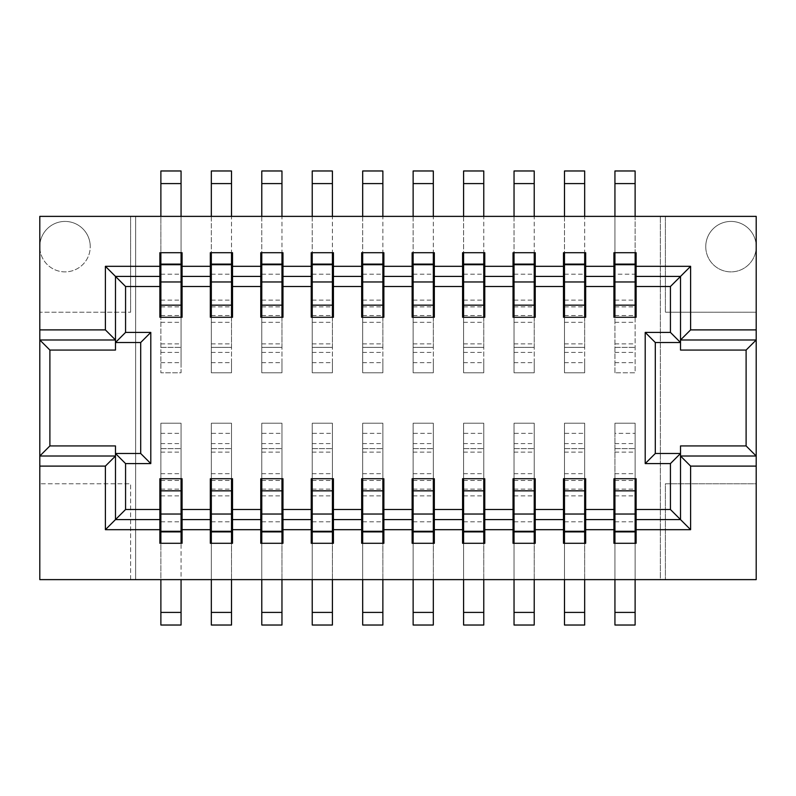 <?xml version="1.0" encoding="UTF-8"?>
<svg xmlns="http://www.w3.org/2000/svg" width="796" height="796" viewBox="0 0 796 796"><rect width="100%" height="100%" fill="white"/><g stroke="black" fill="none" stroke-linecap="round" stroke-linejoin="round"><path stroke-width="0.6" stroke-dasharray="3.98 2.98" d="M160.882 625.029L160.882 478.724L159.877 478.724L159.877 543.3L160.882 543.3L160.882 579.627L660.342 579.627L660.342 216.373L660.342 579.627L756.2 579.627L756.2 483.769L665.386 483.769L665.386 579.627L665.386 483.769L756.2 483.769L756.2 312.231L665.386 312.231L756.2 312.231L756.2 246.651A25.223 25.223 0 0 1 730.977 271.874A25.223 25.223 0 0 1 705.753 246.651A25.223 25.223 0 0 1 730.977 221.427A25.223 25.223 0 0 1 756.2 246.651L756.2 216.373L665.386 216.373L665.386 312.231L665.386 216.373L635.118 216.373L635.118 252.7L636.123 252.7L636.123 317.276L635.118 317.276L635.118 170.971M130.614 579.627L130.614 483.769L39.8 483.769L130.614 483.769L130.614 579.627L135.658 579.627L135.658 216.373L130.614 216.373L130.614 312.231L130.614 216.373L39.8 216.373L39.8 246.651A25.223 25.223 0 0 1 65.023 221.427A25.223 25.223 0 0 1 90.246 246.651A25.223 25.223 0 0 1 65.023 271.874A25.223 25.223 0 0 1 39.8 246.651L39.8 312.231L130.614 312.231L39.8 312.231L39.8 579.627L130.614 579.627M160.882 362.687L181.06 362.687L181.06 372.777L160.882 372.777L160.882 317.276L160.882 372.777L181.06 372.777L181.06 317.276L182.075 317.276L182.075 252.7L160.882 252.7L160.882 216.373L635.118 216.373M160.882 216.373L135.658 216.373L135.658 579.627L160.882 579.627M160.882 264.103L160.882 281.963L181.06 281.963L181.06 264.103L181.06 281.963L160.882 281.963L160.882 264.103M160.882 252.7L159.877 252.7L159.877 317.276L160.882 317.276L160.882 170.971M160.882 514.037L160.882 531.897L160.882 514.037L181.06 514.037L181.06 531.897L181.06 514.037L160.882 514.037M181.06 625.029L181.06 490.834L160.882 490.834L181.06 490.834L181.06 478.724L160.882 478.724L160.882 423.223L181.06 423.223L181.06 478.724L181.06 423.223L160.882 423.223L160.882 478.724L182.075 478.724L182.075 543.3L181.06 543.3L181.06 579.627M211.328 579.627L211.328 543.3L232.522 543.3L232.522 478.724L231.517 478.724L231.517 423.223L211.328 423.223L231.517 423.223L231.517 625.029M211.328 625.029L211.328 478.724L210.323 478.724L210.323 543.3L211.328 543.3M211.328 433.313L211.328 478.724L211.328 423.223L211.328 433.313L231.517 433.313M231.517 579.627L231.517 543.3M261.785 579.627L261.785 543.3L282.968 543.3L282.968 478.724L281.963 478.724L281.963 423.223L261.785 423.223L281.963 423.223L281.963 625.029M261.785 625.029L261.785 478.724L260.77 478.724L260.77 543.3L261.785 543.3M261.785 433.313L261.785 478.724L261.785 423.223L261.785 433.313L281.963 433.313M281.963 579.627L281.963 543.3M312.231 579.627L312.231 543.3L333.425 543.3L333.425 478.724L332.41 478.724L332.41 423.223L312.231 423.223L332.41 423.223L332.41 625.029M312.231 625.029L312.231 478.724L311.226 478.724L311.226 543.3L312.231 543.3M312.231 433.313L312.231 478.724L312.231 423.223L312.231 433.313L332.41 433.313M332.41 579.627L332.41 543.3M362.687 579.627L362.687 543.3L383.871 543.3L383.871 478.724L382.866 478.724L382.866 423.223L362.687 423.223L382.866 423.223L382.866 625.029M362.687 625.029L362.687 478.724L361.673 478.724L361.673 543.3L362.687 543.3M362.687 433.313L362.687 478.724L362.687 423.223L362.687 433.313L382.866 433.313M382.866 579.627L382.866 543.3M413.134 579.627L413.134 543.3L434.327 543.3L434.327 478.724L433.313 478.724L433.313 423.223L413.134 423.223L433.313 423.223L433.313 625.029M413.134 625.029L413.134 478.724L412.129 478.724L412.129 543.3L413.134 543.3M413.134 433.313L413.134 478.724L413.134 423.223L413.134 433.313L433.313 433.313M433.313 579.627L433.313 543.3M463.59 579.627L463.59 543.3L484.774 543.3L484.774 478.724L483.769 478.724L483.769 423.223L463.59 423.223L483.769 423.223L483.769 625.029M463.59 625.029L463.59 478.724L462.575 478.724L462.575 543.3L463.59 543.3M463.59 433.313L463.59 478.724L463.59 423.223L463.59 433.313L483.769 433.313M483.769 579.627L483.769 543.3M514.037 579.627L514.037 543.3L535.23 543.3L535.23 478.724L534.216 478.724L534.216 423.223L514.037 423.223L534.216 423.223L534.216 625.029M514.037 625.029L514.037 478.724L513.032 478.724L513.032 543.3L514.037 543.3M514.037 433.313L514.037 478.724L514.037 423.223L514.037 433.313L534.216 433.313M534.216 579.627L534.216 543.3M564.483 579.627L564.483 543.3L585.677 543.3L585.677 478.724L584.672 478.724L584.672 423.223L564.483 423.223L584.672 423.223L584.672 625.029M564.483 625.029L564.483 478.724L563.478 478.724L563.478 543.3L564.483 543.3M564.483 433.313L564.483 478.724L564.483 423.223L564.483 433.313L584.672 433.313M584.672 579.627L584.672 543.3M614.94 579.627L614.94 543.3L636.123 543.3L636.123 478.724L635.118 478.724L635.118 423.223L614.94 423.223L635.118 423.223L635.118 478.724L613.925 478.724L613.925 543.3L614.94 543.3M614.94 625.029L614.94 423.223L614.94 433.313L635.118 433.313M635.118 579.627L635.118 543.3M614.94 216.373L614.94 252.7L613.925 252.7L613.925 317.276L614.94 317.276L614.94 372.777L635.118 372.777L635.118 317.276L614.94 317.276L614.94 170.971M564.483 216.373L564.483 252.7L563.478 252.7L563.478 317.276L564.483 317.276L564.483 372.777L584.672 372.777L584.672 317.276L585.677 317.276L585.677 252.7L584.672 252.7L584.672 216.373M514.037 216.373L514.037 252.7L513.032 252.7L513.032 317.276L514.037 317.276L514.037 372.777L534.216 372.777L534.216 317.276L535.23 317.276L535.23 252.7L534.216 252.7L534.216 216.373M463.59 216.373L463.59 252.7L462.575 252.7L462.575 317.276L463.59 317.276L463.59 372.777L483.769 372.777L483.769 317.276L484.774 317.276L484.774 252.7L483.769 252.7L483.769 216.373M413.134 216.373L413.134 252.7L412.129 252.7L412.129 317.276L413.134 317.276L413.134 372.777L433.313 372.777L433.313 317.276L434.327 317.276L434.327 252.7L433.313 252.7L433.313 216.373M362.687 216.373L362.687 252.7L361.673 252.7L361.673 317.276L362.687 317.276L362.687 372.777L382.866 372.777L382.866 317.276L383.871 317.276L383.871 252.7L382.866 252.7L382.866 216.373M312.231 216.373L312.231 252.7L311.226 252.7L311.226 317.276L312.231 317.276L312.231 372.777L332.41 372.777L332.41 317.276L333.425 317.276L333.425 252.7L332.41 252.7L332.41 216.373M261.785 216.373L261.785 252.7L260.77 252.7L260.77 317.276L261.785 317.276L261.785 372.777L281.963 372.777L281.963 317.276L282.968 317.276L282.968 252.7L281.963 252.7L281.963 216.373M211.328 216.373L211.328 252.7L210.323 252.7L210.323 317.276L211.328 317.276L211.328 372.777L231.517 372.777L231.517 317.276L232.522 317.276L232.522 252.7L231.517 252.7L231.517 216.373M181.06 252.7L181.06 216.373M160.882 543.3L181.06 543.3M181.06 362.687L181.06 317.276L160.882 317.276L181.06 317.276L181.06 170.971M160.882 305.166L181.06 305.166M160.882 317.276L181.06 317.276M160.882 347.364L181.06 347.364L160.882 347.364M160.882 448.636L181.06 448.636L160.882 448.636M160.882 478.724L181.06 478.724M160.882 490.834L181.06 490.834M635.118 625.029L635.118 490.834L614.94 490.834L635.118 490.834L635.118 478.724L614.94 478.724L614.94 433.313M614.94 531.897L614.94 514.037L614.94 531.897M614.94 264.103L614.94 281.963L614.94 264.103M614.94 372.777L614.94 317.276L635.118 317.276L635.118 372.777L614.94 372.777M614.94 514.037L635.118 514.037L635.118 531.897L635.118 514.037L614.94 514.037M635.118 274.212L635.118 264.103L635.118 281.963L635.118 274.212L614.94 274.212M614.94 448.636L635.118 448.636L614.94 448.636M614.94 478.724L635.118 478.724M614.94 490.834L635.118 490.834M614.94 252.7L635.118 252.7M614.94 281.963L635.118 281.963L614.94 281.963M614.94 305.166L635.118 305.166M614.94 317.276L635.118 317.276M614.94 347.364L635.118 347.364L614.94 347.364M680.52 350.071L680.52 276.411L636.123 276.411M613.925 276.411L585.677 276.411M563.478 276.411L535.23 276.411M513.032 276.411L484.774 276.411M462.575 276.411L434.327 276.411M412.129 276.411L383.871 276.411M361.673 276.411L333.425 276.411M311.226 276.411L282.968 276.411M260.77 276.411L232.522 276.411M159.877 276.411L115.48 276.411L115.48 339.982L39.8 339.982M210.323 276.411L182.075 276.411M756.2 339.982L680.52 339.982M680.52 453.491L655.297 453.491L655.297 342.509L680.52 342.509M115.48 342.509L140.703 342.509L140.703 453.491L115.48 453.491M636.123 519.589L680.52 519.589L680.52 445.929M680.52 456.018L756.2 456.018M585.677 519.589L613.925 519.589M535.23 519.589L563.478 519.589M484.774 519.589L513.032 519.589M434.327 519.589L462.575 519.589M383.871 519.589L412.129 519.589M333.425 519.589L361.673 519.589M282.968 519.589L311.226 519.589M232.522 519.589L260.77 519.589M182.075 519.589L210.323 519.589M115.48 445.929L115.48 519.589L159.877 519.589M564.483 514.037L564.483 531.897L564.483 514.037L584.672 514.037L584.672 531.897L584.672 514.037L564.483 514.037M564.483 264.103L564.483 281.963L564.483 264.103M564.483 362.687L584.672 362.687L584.672 372.777L564.483 372.777L564.483 170.971M564.483 252.7L584.672 252.7M584.672 264.103L584.672 281.963L584.672 264.103M564.483 281.963L584.672 281.963L564.483 281.963M584.672 362.687L584.672 347.364L564.483 347.364L584.672 347.364L584.672 317.276L564.483 317.276L584.672 317.276L584.672 305.166L564.483 305.166L584.672 305.166L584.672 170.971M564.483 317.276L584.672 317.276M564.483 305.166L584.672 305.166M564.483 490.834L584.672 490.834M564.483 478.724L584.672 478.724M564.483 448.636L584.672 448.636L564.483 448.636M115.48 339.982L115.48 350.071M39.8 456.018L115.48 456.018M514.037 514.037L514.037 531.897L514.037 514.037L534.216 514.037L534.216 531.897L534.216 514.037L514.037 514.037M514.037 264.103L514.037 281.963L514.037 264.103M514.037 362.687L534.216 362.687L534.216 372.777L514.037 372.777L514.037 170.971M514.037 252.7L534.216 252.7M534.216 264.103L534.216 281.963L534.216 264.103M514.037 281.963L534.216 281.963L514.037 281.963M534.216 362.687L534.216 347.364L514.037 347.364L534.216 347.364L534.216 317.276L514.037 317.276L534.216 317.276L534.216 305.166L514.037 305.166L534.216 305.166L534.216 170.971M514.037 317.276L534.216 317.276M514.037 305.166L534.216 305.166M514.037 490.834L534.216 490.834M514.037 478.724L534.216 478.724M514.037 448.636L534.216 448.636L514.037 448.636M463.59 514.037L463.59 531.897L463.59 514.037L483.769 514.037L483.769 531.897L483.769 514.037L463.59 514.037M463.59 264.103L463.59 281.963L463.59 264.103M463.59 362.687L483.769 362.687L483.769 372.777L463.59 372.777L463.59 170.971M463.59 252.7L483.769 252.7M483.769 264.103L483.769 281.963L483.769 264.103M463.59 281.963L483.769 281.963L463.59 281.963M483.769 362.687L483.769 347.364L463.59 347.364L483.769 347.364L483.769 317.276L463.59 317.276L483.769 317.276L483.769 305.166L463.59 305.166L483.769 305.166L483.769 170.971M463.59 317.276L483.769 317.276M463.59 305.166L483.769 305.166M463.59 490.834L483.769 490.834M463.59 478.724L483.769 478.724M463.59 448.636L483.769 448.636L463.59 448.636M413.134 514.037L413.134 531.897L413.134 514.037L433.313 514.037L433.313 531.897L433.313 514.037L413.134 514.037M413.134 264.103L413.134 281.963L413.134 264.103M413.134 362.687L433.313 362.687L433.313 372.777L413.134 372.777L413.134 170.971M413.134 252.7L433.313 252.7M433.313 264.103L433.313 281.963L433.313 264.103M413.134 281.963L433.313 281.963L413.134 281.963M433.313 362.687L433.313 347.364L413.134 347.364L433.313 347.364L433.313 317.276L413.134 317.276L433.313 317.276L433.313 305.166L413.134 305.166L433.313 305.166L433.313 170.971M413.134 317.276L433.313 317.276M413.134 305.166L433.313 305.166M413.134 490.834L433.313 490.834M413.134 478.724L433.313 478.724M413.134 448.636L433.313 448.636L413.134 448.636M362.687 514.037L362.687 531.897L362.687 514.037L382.866 514.037L382.866 531.897L382.866 514.037L362.687 514.037M362.687 264.103L362.687 281.963L362.687 264.103M362.687 362.687L382.866 362.687L382.866 372.777L362.687 372.777L362.687 170.971M362.687 252.7L382.866 252.7M382.866 264.103L382.866 281.963L382.866 264.103M362.687 281.963L382.866 281.963L362.687 281.963M382.866 362.687L382.866 347.364L362.687 347.364L382.866 347.364L382.866 317.276L362.687 317.276L382.866 317.276L382.866 305.166L362.687 305.166L382.866 305.166L382.866 170.971M362.687 317.276L382.866 317.276M362.687 305.166L382.866 305.166M362.687 490.834L382.866 490.834M362.687 478.724L382.866 478.724M362.687 448.636L382.866 448.636L362.687 448.636M312.231 514.037L312.231 531.897L312.231 514.037L332.41 514.037L332.41 531.897L332.41 514.037L312.231 514.037M312.231 264.103L312.231 281.963L312.231 264.103M312.231 362.687L332.41 362.687L332.41 372.777L312.231 372.777L312.231 170.971M312.231 252.7L332.41 252.7M332.41 264.103L332.41 281.963L332.41 264.103M312.231 281.963L332.41 281.963L312.231 281.963M332.41 362.687L332.41 347.364L312.231 347.364L332.41 347.364L332.41 317.276L312.231 317.276L332.41 317.276L332.41 305.166L312.231 305.166L332.41 305.166L332.41 170.971M312.231 317.276L332.41 317.276M312.231 305.166L332.41 305.166M312.231 490.834L332.41 490.834M312.231 478.724L332.41 478.724M312.231 448.636L332.41 448.636L312.231 448.636M261.785 514.037L261.785 531.897L261.785 514.037L281.963 514.037L281.963 531.897L281.963 514.037L261.785 514.037M261.785 264.103L261.785 281.963L261.785 264.103M261.785 362.687L281.963 362.687L281.963 372.777L261.785 372.777L261.785 170.971M261.785 252.7L281.963 252.7M281.963 264.103L281.963 281.963L281.963 264.103M261.785 281.963L281.963 281.963L261.785 281.963M281.963 362.687L281.963 347.364L261.785 347.364L281.963 347.364L281.963 317.276L261.785 317.276L281.963 317.276L281.963 305.166L261.785 305.166L281.963 305.166L281.963 170.971M261.785 317.276L281.963 317.276M261.785 305.166L281.963 305.166M261.785 490.834L281.963 490.834M261.785 478.724L281.963 478.724M261.785 448.636L281.963 448.636L261.785 448.636M211.328 514.037L211.328 531.897L211.328 514.037L231.517 514.037L231.517 531.897L231.517 514.037L211.328 514.037M211.328 264.103L211.328 281.963L211.328 264.103M211.328 362.687L231.517 362.687L231.517 372.777L211.328 372.777L211.328 170.971M211.328 252.7L231.517 252.7M231.517 264.103L231.517 281.963L231.517 264.103M211.328 281.963L231.517 281.963L211.328 281.963M231.517 362.687L231.517 347.364L211.328 347.364L231.517 347.364L231.517 317.276L211.328 317.276L231.517 317.276L231.517 305.166L211.328 305.166L231.517 305.166L231.517 170.971M211.328 317.276L231.517 317.276M211.328 305.166L231.517 305.166M211.328 490.834L231.517 490.834M211.328 478.724L231.517 478.724M211.328 448.636L231.517 448.636L211.328 448.636M39.8 246.651A25.223 25.223 0 0 1 65.023 221.427A25.223 25.223 0 0 1 90.246 246.651A25.223 25.223 0 0 1 65.023 271.874A25.223 25.223 0 0 1 39.8 246.651A25.223 25.223 0 0 1 65.023 221.427A25.223 25.223 0 0 1 90.246 246.651M705.753 246.651A25.223 25.223 0 0 1 730.977 221.427A25.223 25.223 0 0 1 756.2 246.651A25.223 25.223 0 0 1 730.977 271.874A25.223 25.223 0 0 1 705.753 246.651A25.223 25.223 0 0 1 730.977 221.427A25.223 25.223 0 0 1 756.2 246.651M160.882 521.788L181.06 521.788M160.882 274.212L181.06 274.212M160.882 183.587L181.06 183.587M160.882 300.122L181.06 300.122M160.882 306.868L181.06 306.868M160.882 315.544L181.06 315.544M160.882 322.32L181.06 322.32M160.882 343.892L181.06 343.892M160.882 352.409L181.06 352.409M160.882 433.313L181.06 433.313M160.882 443.591L181.06 443.591M160.882 452.108L181.06 452.108M160.882 473.68L181.06 473.68M160.882 480.456L181.06 480.456M160.882 489.132L181.06 489.132M160.882 495.878L181.06 495.878M160.882 612.413L181.06 612.413M614.94 521.788L635.118 521.788M614.94 443.591L635.118 443.591M614.94 452.108L635.118 452.108M614.94 473.68L635.118 473.68M614.94 480.456L635.118 480.456M614.94 489.132L635.118 489.132M614.94 495.878L635.118 495.878M614.94 612.413L635.118 612.413M614.94 183.587L635.118 183.587M614.94 300.122L635.118 300.122M614.94 306.868L635.118 306.868M614.94 315.544L635.118 315.544M614.94 322.32L635.118 322.32M614.94 343.892L635.118 343.892M614.94 352.409L635.118 352.409M614.94 362.687L635.118 362.687M564.483 183.587L584.672 183.587M564.483 300.122L584.672 300.122M564.483 306.868L584.672 306.868M564.483 315.544L584.672 315.544M564.483 322.32L584.672 322.32M564.483 343.892L584.672 343.892M564.483 352.409L584.672 352.409M564.483 274.212L584.672 274.212M564.483 521.788L584.672 521.788M564.483 443.591L584.672 443.591M564.483 452.108L584.672 452.108M564.483 473.68L584.672 473.68M564.483 480.456L584.672 480.456M564.483 489.132L584.672 489.132M564.483 495.878L584.672 495.878M564.483 612.413L584.672 612.413M514.037 183.587L534.216 183.587M514.037 300.122L534.216 300.122M514.037 306.868L534.216 306.868M514.037 315.544L534.216 315.544M514.037 322.32L534.216 322.32M514.037 343.892L534.216 343.892M514.037 352.409L534.216 352.409M514.037 274.212L534.216 274.212M514.037 521.788L534.216 521.788M514.037 443.591L534.216 443.591M514.037 452.108L534.216 452.108M514.037 473.68L534.216 473.68M514.037 480.456L534.216 480.456M514.037 489.132L534.216 489.132M514.037 495.878L534.216 495.878M514.037 612.413L534.216 612.413M463.59 183.587L483.769 183.587M463.59 300.122L483.769 300.122M463.59 306.868L483.769 306.868M463.59 315.544L483.769 315.544M463.59 322.32L483.769 322.32M463.59 343.892L483.769 343.892M463.59 352.409L483.769 352.409M463.59 274.212L483.769 274.212M463.59 521.788L483.769 521.788M463.59 443.591L483.769 443.591M463.59 452.108L483.769 452.108M463.59 473.68L483.769 473.68M463.59 480.456L483.769 480.456M463.59 489.132L483.769 489.132M463.59 495.878L483.769 495.878M463.59 612.413L483.769 612.413M413.134 183.587L433.313 183.587M413.134 300.122L433.313 300.122M413.134 306.868L433.313 306.868M413.134 315.544L433.313 315.544M413.134 322.32L433.313 322.32M413.134 343.892L433.313 343.892M413.134 352.409L433.313 352.409M413.134 274.212L433.313 274.212M413.134 521.788L433.313 521.788M413.134 443.591L433.313 443.591M413.134 452.108L433.313 452.108M413.134 473.68L433.313 473.68M413.134 480.456L433.313 480.456M413.134 489.132L433.313 489.132M413.134 495.878L433.313 495.878M413.134 612.413L433.313 612.413M362.687 183.587L382.866 183.587M362.687 300.122L382.866 300.122M362.687 306.868L382.866 306.868M362.687 315.544L382.866 315.544M362.687 322.32L382.866 322.32M362.687 343.892L382.866 343.892M362.687 352.409L382.866 352.409M362.687 274.212L382.866 274.212M362.687 521.788L382.866 521.788M362.687 443.591L382.866 443.591M362.687 452.108L382.866 452.108M362.687 473.68L382.866 473.68M362.687 480.456L382.866 480.456M362.687 489.132L382.866 489.132M362.687 495.878L382.866 495.878M362.687 612.413L382.866 612.413M312.231 183.587L332.41 183.587M312.231 300.122L332.41 300.122M312.231 306.868L332.41 306.868M312.231 315.544L332.41 315.544M312.231 322.32L332.41 322.32M312.231 343.892L332.41 343.892M312.231 352.409L332.41 352.409M312.231 274.212L332.41 274.212M312.231 521.788L332.41 521.788M312.231 443.591L332.41 443.591M312.231 452.108L332.41 452.108M312.231 473.68L332.41 473.68M312.231 480.456L332.41 480.456M312.231 489.132L332.41 489.132M312.231 495.878L332.41 495.878M312.231 612.413L332.41 612.413M261.785 183.587L281.963 183.587M261.785 300.122L281.963 300.122M261.785 306.868L281.963 306.868M261.785 315.544L281.963 315.544M261.785 322.32L281.963 322.32M261.785 343.892L281.963 343.892M261.785 352.409L281.963 352.409M261.785 274.212L281.963 274.212M261.785 521.788L281.963 521.788M261.785 443.591L281.963 443.591M261.785 452.108L281.963 452.108M261.785 473.68L281.963 473.68M261.785 480.456L281.963 480.456M261.785 489.132L281.963 489.132M261.785 495.878L281.963 495.878M261.785 612.413L281.963 612.413M211.328 183.587L231.517 183.587M211.328 300.122L231.517 300.122M211.328 306.868L231.517 306.868M211.328 315.544L231.517 315.544M211.328 322.32L231.517 322.32M211.328 343.892L231.517 343.892M211.328 352.409L231.517 352.409M211.328 274.212L231.517 274.212M211.328 521.788L231.517 521.788M211.328 443.591L231.517 443.591M211.328 452.108L231.517 452.108M211.328 473.68L231.517 473.68M211.328 480.456L231.517 480.456M211.328 489.132L231.517 489.132M211.328 495.878L231.517 495.878M211.328 612.413L231.517 612.413"/><path stroke-width="1.19" d="M39.8 466.108L39.8 456.018L115.48 456.018L105.39 466.108L39.8 466.108L39.8 579.627L756.2 579.627L756.2 456.018L680.52 456.018L690.61 466.108L756.2 466.108M636.123 286.5L636.123 276.411L680.52 276.411L680.52 350.071L746.111 350.071L756.2 339.982L756.2 456.018L746.111 445.929L680.52 445.929L680.52 453.491L670.431 463.59L645.208 463.59L645.208 332.41L670.431 332.41L670.431 286.5L636.123 286.5L636.123 317.276L613.925 317.276L613.925 286.5L585.677 286.5L585.677 317.276L563.478 317.276L563.478 286.5L535.23 286.5L535.23 317.276L513.032 317.276L513.032 286.5L484.774 286.5L484.774 317.276L462.575 317.276L462.575 286.5L434.327 286.5L434.327 317.276L412.129 317.276L412.129 286.5L383.871 286.5L383.871 317.276L361.673 317.276L361.673 286.5L333.425 286.5L333.425 317.276L311.226 317.276L311.226 286.5L282.968 286.5L282.968 317.276L260.77 317.276L260.77 286.5L232.522 286.5L232.522 317.276L210.323 317.276L210.323 286.5L182.075 286.5L182.075 252.7L159.877 252.7L159.877 266.322L105.39 266.322L105.39 329.892L39.8 329.892L39.8 216.373L756.2 216.373L756.2 339.982L680.52 339.982L690.61 329.892L690.61 266.322L636.123 266.322L636.123 252.7L613.925 252.7L613.925 266.322L585.677 266.322L585.677 252.7L563.478 252.7L563.478 266.322L535.23 266.322L535.23 252.7L513.032 252.7L513.032 266.322L484.774 266.322L484.774 252.7L462.575 252.7L462.575 266.322L434.327 266.322L434.327 252.7L412.129 252.7L412.129 266.322L383.871 266.322L383.871 252.7L361.673 252.7L361.673 266.322L333.425 266.322L333.425 252.7L311.226 252.7L311.226 266.322L282.968 266.322L282.968 252.7L260.77 252.7L260.77 266.322L232.522 266.322L232.522 252.7L210.323 252.7L210.323 266.322L182.075 266.322M160.882 183.587L181.06 183.587L181.06 170.971L160.882 170.971L160.882 216.373M181.06 183.587L181.06 216.373M160.882 252.7L160.882 317.276M181.06 252.7L181.06 317.276M160.882 478.724L160.882 543.3M160.882 579.627L160.882 625.029L181.06 625.029L181.06 579.627M105.39 466.108L105.39 529.678L125.569 509.5L159.877 509.5L159.877 543.3L182.075 543.3L182.075 529.678L210.323 529.678L210.323 543.3L232.522 543.3L232.522 529.678L260.77 529.678L260.77 543.3L282.968 543.3L282.968 529.678L311.226 529.678L311.226 543.3L333.425 543.3L333.425 529.678L361.673 529.678L361.673 543.3L383.871 543.3L383.871 529.678L412.129 529.678L412.129 543.3L434.327 543.3L434.327 529.678L462.575 529.678L462.575 543.3L484.774 543.3L484.774 529.678L513.032 529.678L513.032 543.3L535.23 543.3L535.23 529.678L563.478 529.678L563.478 543.3L585.677 543.3L585.677 529.678L613.925 529.678L613.925 543.3L636.123 543.3L636.123 529.678L690.61 529.678L690.61 466.108M160.882 514.037L181.06 514.037L181.06 543.3M160.882 490.834L181.06 490.834L181.06 514.037M181.06 478.724L181.06 490.834M670.431 463.59L670.431 509.5L636.123 509.5L636.123 478.724L613.925 478.724L613.925 509.5L585.677 509.5L585.677 478.724L563.478 478.724L563.478 509.5L535.23 509.5L535.23 478.724L513.032 478.724L513.032 509.5L484.774 509.5L484.774 478.724L462.575 478.724L462.575 509.5L434.327 509.5L434.327 478.724L412.129 478.724L412.129 509.5L383.871 509.5L383.871 478.724L361.673 478.724L361.673 509.5L333.425 509.5L333.425 478.724L311.226 478.724L311.226 509.5L282.968 509.5L282.968 478.724L260.77 478.724L260.77 509.5L232.522 509.5L232.522 478.724L210.323 478.724L210.323 509.5L182.075 509.5L182.075 478.724L159.877 478.724L159.877 509.5M756.2 329.892L690.61 329.892M105.39 529.678L159.877 529.678M159.877 266.322L159.877 317.276L182.075 317.276L182.075 286.5M160.882 305.166L181.06 305.166M160.882 281.963L181.06 281.963M125.569 509.5L125.569 463.59L150.792 463.59L150.792 332.41L125.569 332.41L125.569 286.5L159.877 286.5M690.61 266.322L670.431 286.5M585.677 286.5L585.677 266.322M613.925 286.5L613.925 276.411L585.677 276.411M535.23 286.5L535.23 266.322M563.478 286.5L563.478 276.411L535.23 276.411M484.774 286.5L484.774 266.322M513.032 286.5L513.032 276.411L484.774 276.411M434.327 286.5L434.327 266.322M462.575 286.5L462.575 276.411L434.327 276.411M383.871 286.5L383.871 266.322M412.129 286.5L412.129 276.411L383.871 276.411M333.425 286.5L333.425 266.322M361.673 286.5L361.673 276.411L333.425 276.411M282.968 286.5L282.968 266.322M311.226 286.5L311.226 276.411L282.968 276.411M232.522 286.5L232.522 266.322M260.77 286.5L260.77 276.411L232.522 276.411M159.877 276.411L115.48 276.411L125.569 286.5M210.323 286.5L210.323 276.411L182.075 276.411M636.123 276.411L636.123 266.322M614.94 579.627L614.94 625.029L635.118 625.029L635.118 579.627M614.94 478.724L614.94 543.3M614.94 183.587L635.118 183.587L635.118 170.971L614.94 170.971L614.94 216.373M614.94 252.7L614.94 317.276M614.94 514.037L635.118 514.037L635.118 543.3M614.94 490.834L635.118 490.834L635.118 514.037M635.118 478.724L635.118 490.834M635.118 183.587L635.118 216.373M635.118 252.7L635.118 317.276M613.925 276.411L613.925 266.322M563.478 276.411L563.478 266.322M513.032 276.411L513.032 266.322M462.575 276.411L462.575 266.322M412.129 276.411L412.129 266.322M361.673 276.411L361.673 266.322M311.226 276.411L311.226 266.322M260.77 276.411L260.77 266.322M125.569 332.41L115.48 342.509L140.703 342.509L140.703 453.491L115.48 453.491L115.48 445.929L49.889 445.929L49.889 350.071L115.48 350.071L115.48 276.411L105.39 266.322M210.323 276.411L210.323 266.322M746.111 350.071L746.111 445.929M636.123 509.5L636.123 519.589L680.52 519.589L690.61 529.678M636.123 519.589L636.123 529.678M585.677 509.5L585.677 529.678M613.925 509.5L613.925 529.678M535.23 509.5L535.23 529.678M563.478 509.5L563.478 529.678M484.774 509.5L484.774 529.678M513.032 509.5L513.032 529.678M434.327 509.5L434.327 529.678M462.575 509.5L462.575 529.678M383.871 509.5L383.871 529.678M412.129 509.5L412.129 529.678M333.425 509.5L333.425 529.678M361.673 509.5L361.673 529.678M282.968 509.5L282.968 529.678M311.226 509.5L311.226 529.678M232.522 509.5L232.522 529.678M260.77 509.5L260.77 529.678M182.075 509.5L182.075 529.678M210.323 509.5L210.323 529.678M645.208 463.59L655.297 453.491L680.52 453.491L680.52 519.589L670.431 509.5M585.677 519.589L613.925 519.589M535.23 519.589L563.478 519.589M484.774 519.589L513.032 519.589M434.327 519.589L462.575 519.589M383.871 519.589L412.129 519.589M333.425 519.589L361.673 519.589M282.968 519.589L311.226 519.589M232.522 519.589L260.77 519.589M182.075 519.589L210.323 519.589M125.569 463.59L115.48 453.491L115.48 519.589L159.877 519.589M655.297 453.491L655.297 342.509L645.208 332.41M655.297 342.509L680.52 342.509L670.431 332.41M564.483 478.724L564.483 543.3M584.672 478.724L584.672 543.3M564.483 579.627L564.483 625.029L584.672 625.029L584.672 579.627M564.483 183.587L584.672 183.587L584.672 170.971L564.483 170.971L564.483 216.373M564.483 252.7L564.483 317.276M584.672 183.587L584.672 216.373M584.672 252.7L584.672 317.276M564.483 305.166L584.672 305.166M564.483 281.963L584.672 281.963M564.483 514.037L584.672 514.037M564.483 490.834L584.672 490.834M49.889 445.929L39.8 456.018L39.8 329.892M49.889 350.071L39.8 339.982L115.48 339.982L105.39 329.892M140.703 342.509L150.792 332.41M140.703 453.491L150.792 463.59M514.037 478.724L514.037 543.3M534.216 478.724L534.216 543.3M514.037 579.627L514.037 625.029L534.216 625.029L534.216 579.627M514.037 183.587L534.216 183.587L534.216 170.971L514.037 170.971L514.037 216.373M514.037 252.7L514.037 317.276M534.216 183.587L534.216 216.373M534.216 252.7L534.216 317.276M514.037 305.166L534.216 305.166M514.037 281.963L534.216 281.963M514.037 514.037L534.216 514.037M514.037 490.834L534.216 490.834M463.59 478.724L463.59 543.3M483.769 478.724L483.769 543.3M463.59 579.627L463.59 625.029L483.769 625.029L483.769 579.627M463.59 183.587L483.769 183.587L483.769 170.971L463.59 170.971L463.59 216.373M463.59 252.7L463.59 317.276M483.769 183.587L483.769 216.373M483.769 252.7L483.769 317.276M463.59 305.166L483.769 305.166M463.59 281.963L483.769 281.963M463.59 514.037L483.769 514.037M463.59 490.834L483.769 490.834M413.134 478.724L413.134 543.3M433.313 478.724L433.313 543.3M413.134 579.627L413.134 625.029L433.313 625.029L433.313 579.627M413.134 183.587L433.313 183.587L433.313 170.971L413.134 170.971L413.134 216.373M413.134 252.7L413.134 317.276M433.313 183.587L433.313 216.373M433.313 252.7L433.313 317.276M413.134 305.166L433.313 305.166M413.134 281.963L433.313 281.963M413.134 514.037L433.313 514.037M413.134 490.834L433.313 490.834M362.687 478.724L362.687 543.3M382.866 478.724L382.866 543.3M362.687 579.627L362.687 625.029L382.866 625.029L382.866 579.627M362.687 183.587L382.866 183.587L382.866 170.971L362.687 170.971L362.687 216.373M362.687 252.7L362.687 317.276M382.866 183.587L382.866 216.373M382.866 252.7L382.866 317.276M362.687 305.166L382.866 305.166M362.687 281.963L382.866 281.963M362.687 514.037L382.866 514.037M362.687 490.834L382.866 490.834M312.231 478.724L312.231 543.3M332.41 478.724L332.41 543.3M312.231 579.627L312.231 625.029L332.41 625.029L332.41 579.627M312.231 183.587L332.41 183.587L332.41 170.971L312.231 170.971L312.231 216.373M312.231 252.7L312.231 317.276M332.41 183.587L332.41 216.373M332.41 252.7L332.41 317.276M312.231 305.166L332.41 305.166M312.231 281.963L332.41 281.963M312.231 514.037L332.41 514.037M312.231 490.834L332.41 490.834M261.785 478.724L261.785 543.3M281.963 478.724L281.963 543.3M261.785 579.627L261.785 625.029L281.963 625.029L281.963 579.627M261.785 183.587L281.963 183.587L281.963 170.971L261.785 170.971L261.785 216.373M261.785 252.7L261.785 317.276M281.963 183.587L281.963 216.373M281.963 252.7L281.963 317.276M261.785 305.166L281.963 305.166M261.785 281.963L281.963 281.963M261.785 514.037L281.963 514.037M261.785 490.834L281.963 490.834M211.328 478.724L211.328 543.3M231.517 478.724L231.517 543.3M211.328 579.627L211.328 625.029L231.517 625.029L231.517 579.627M211.328 183.587L231.517 183.587L231.517 170.971L211.328 170.971L211.328 216.373M211.328 252.7L211.328 317.276M231.517 183.587L231.517 216.373M231.517 252.7L231.517 317.276M211.328 305.166L231.517 305.166M211.328 281.963L231.517 281.963M211.328 514.037L231.517 514.037M211.328 490.834L231.517 490.834M614.94 281.963L635.118 281.963M614.94 305.166L635.118 305.166M160.882 612.413L181.06 612.413M160.882 531.28L181.06 531.28M160.882 264.72L181.06 264.72M614.94 612.413L635.118 612.413M614.94 531.28L635.118 531.28M564.483 612.413L584.672 612.413M564.483 264.72L584.672 264.72M564.483 531.28L584.672 531.28M514.037 612.413L534.216 612.413M514.037 264.72L534.216 264.72M514.037 531.28L534.216 531.28M463.59 612.413L483.769 612.413M463.59 264.72L483.769 264.72M463.59 531.28L483.769 531.28M413.134 612.413L433.313 612.413M413.134 264.72L433.313 264.72M413.134 531.28L433.313 531.28M362.687 612.413L382.866 612.413M362.687 264.72L382.866 264.72M362.687 531.28L382.866 531.28M312.231 612.413L332.41 612.413M312.231 264.72L332.41 264.72M312.231 531.28L332.41 531.28M261.785 612.413L281.963 612.413M261.785 264.72L281.963 264.72M261.785 531.28L281.963 531.28M211.328 612.413L231.517 612.413M211.328 264.72L231.517 264.72M211.328 531.28L231.517 531.28M614.94 264.72L635.118 264.72M160.882 531.897L181.06 531.897M160.882 264.103L181.06 264.103M614.94 531.897L635.118 531.897M564.483 264.103L584.672 264.103M564.483 531.897L584.672 531.897M514.037 264.103L534.216 264.103M514.037 531.897L534.216 531.897M463.59 264.103L483.769 264.103M463.59 531.897L483.769 531.897M413.134 264.103L433.313 264.103M413.134 531.897L433.313 531.897M362.687 264.103L382.866 264.103M362.687 531.897L382.866 531.897M312.231 264.103L332.41 264.103M312.231 531.897L332.41 531.897M261.785 264.103L281.963 264.103M261.785 531.897L281.963 531.897M211.328 264.103L231.517 264.103M211.328 531.897L231.517 531.897M614.94 264.103L635.118 264.103"/></g></svg>

